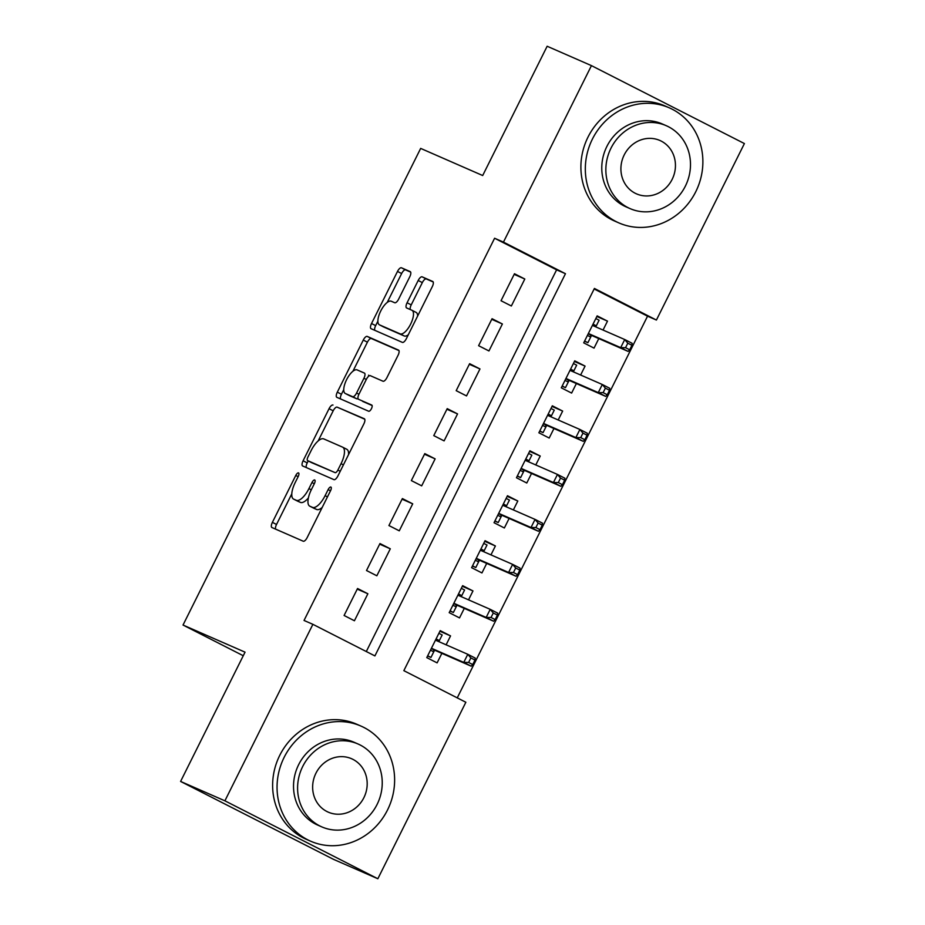 <?xml version="1.0" encoding="UTF-8"?>
<svg xmlns="http://www.w3.org/2000/svg" width="925" height="925" viewBox="0 0 925 925"><rect width="100%" height="100%" fill="white"/><g stroke="black" fill="none" stroke-linecap="round" stroke-linejoin="round"><path stroke-width="1.39" d="M298.532 472.906A3.457 1.33 -63 0 0 295.769 475.462L272.389 522.359A4.937 1.896 -63 0 0 271.892 527.516A4.937 1.896 -63 0 0 271.927 527.528L303.238 541.217A4.937 1.896 -63 0 0 307.181 537.564L330.56 490.678A3.457 1.33 -63 0 0 330.919 487.059A3.457 1.33 -63 0 0 330.884 487.047A3.457 1.33 -63 0 0 328.132 489.603L325.103 495.673A15.783 6.07 -63 0 1 312.5 507.363L309.887 506.229A15.783 6.07 -63 0 1 309.759 506.172A15.783 6.07 -63 0 1 311.355 489.672L314.384 483.602A3.457 1.33 -63 0 0 314.731 479.994A3.457 1.33 -63 0 0 314.708 479.971A3.457 1.33 -63 0 0 311.956 482.538L308.927 488.608A15.783 6.07 -63 0 1 296.312 500.298L293.711 499.153A15.783 6.07 -63 0 1 293.583 499.095A15.783 6.07 -63 0 1 295.179 482.596L298.208 476.525A3.457 1.33 -63 0 0 298.555 472.918A3.457 1.33 -63 0 0 298.532 472.906M409.763 276.795A4.937 1.896 -63 0 0 410.261 271.638A4.937 1.896 -63 0 0 410.226 271.626L401.438 267.787A4.937 1.896 -63 0 0 397.496 271.441L371.526 323.519A4.937 1.896 -63 0 0 371.029 328.676L402.375 342.389A4.937 1.896 -63 0 0 406.318 338.735L432.287 286.646A4.937 1.896 -63 0 0 432.784 281.489A4.937 1.896 -63 0 0 432.75 281.478L422.135 276.841A4.937 1.896 -63 0 0 418.192 280.483L407.081 302.776A4.937 1.896 -63 0 0 406.584 307.933A4.937 1.896 -63 0 0 406.618 307.956L411.879 310.257A13.193 5.076 -63 0 1 411.983 310.303A13.193 5.076 -63 0 1 410.584 324.224A13.193 5.076 -63 0 1 400.109 333.867L379.493 324.848A13.193 5.076 -63 0 1 379.389 324.802A13.193 5.076 -63 0 1 380.799 310.881A13.193 5.076 -63 0 1 391.275 301.238L394.709 302.741A4.937 1.896 -63 0 0 398.652 299.087L409.763 276.795M377.851 878.75L333.555 859.371L180.595 781.44L245.044 652.16L183.023 625.046L420.667 148.405L482.688 175.53L547.149 46.25L591.445 65.629L744.405 143.56L656.415 320.05L594.405 288.45L403.843 670.66L465.853 702.26L377.851 878.75L224.902 800.819L312.893 624.329L374.903 655.918L565.464 273.707L503.454 242.119L591.445 65.629M180.595 781.44L224.902 800.819M366.3 651.535L556.607 269.834L494.597 238.245L304.036 620.455L312.893 624.329M494.597 238.245L503.454 242.119M333 405.046A4.937 1.896 -63 0 0 329.057 408.7L303.088 460.789A4.937 1.896 -63 0 0 302.591 465.934A4.937 1.896 -63 0 0 302.625 465.957L333.937 479.647A4.937 1.896 -63 0 0 337.879 475.993L363.849 423.916A4.937 1.896 -63 0 0 364.346 418.759L337.128 407.15A4.937 1.896 -63 0 0 333.197 410.804L318.165 440.947M343.753 389.633L341.441 394.258L337.313 392.154L363.282 340.065A4.937 1.896 -63 0 1 367.213 336.411L398.525 350.113A4.937 1.896 -63 0 1 398.571 350.124A4.937 1.896 -63 0 1 398.062 355.281L386.951 377.573A4.937 1.896 -63 0 1 383.008 381.227L370.312 375.677A4.937 1.896 -63 0 0 366.369 379.319L359.004 394.108A4.937 1.896 -63 0 0 358.507 399.265A4.937 1.896 -63 0 0 358.542 399.288L371.757 405.069A3.457 1.33 -63 0 1 371.792 405.081L371.757 405.069M337.313 392.154A4.937 1.896 -63 0 0 336.816 397.311A4.937 1.896 -63 0 0 336.85 397.322L368.682 411.243A3.457 1.33 -63 0 0 371.422 408.723A3.457 1.33 -63 0 0 371.792 405.081M603.042 330.052L607.494 321.137L596.856 316.489M607.494 321.137L597.157 315.876L583.71 342.851L594.035 348.124L598.787 338.585M580.623 375.018L585.074 366.103L574.437 361.455M585.074 366.103L574.737 360.842L561.29 387.818L571.615 393.079L576.368 383.551M558.203 419.985L562.654 411.07L552.017 406.422M562.654 411.07L552.317 405.809L538.87 432.784L549.196 438.045L553.948 428.518M535.783 464.951L540.235 456.037L529.597 451.388M540.235 456.037L529.898 450.776L516.451 477.751L526.788 483.012L531.528 473.484M513.375 509.918L517.815 501.003L507.178 496.343M517.815 501.003L507.478 495.731L494.031 522.717L504.368 527.978L509.108 518.451M490.955 554.884L495.395 545.97L484.758 541.31M495.395 545.97L485.058 540.697L471.611 567.684L481.948 572.945L486.7 563.418M468.536 599.851L472.976 590.936L462.338 586.277M472.976 590.936L462.639 585.664L449.192 612.651L459.528 617.912L464.281 608.384M357.547 588.508L344.088 615.483L354.425 620.756L367.873 593.769L357.547 588.508M379.967 543.542L366.508 570.517L376.845 575.789L390.292 548.803L379.967 543.542M402.375 498.575L388.928 525.55L399.265 530.823L412.712 503.836L402.375 498.575M424.795 453.608L411.347 480.584L421.684 485.856L435.132 458.869L424.795 453.608M447.214 408.642L433.767 435.617L444.104 440.89L457.551 413.914L447.214 408.642M469.634 363.675L456.187 390.662L466.524 395.923L479.971 368.948L469.634 363.675M492.054 318.709L478.607 345.696L488.943 350.957L502.391 323.981L492.054 318.709M511.363 305.99L524.81 279.015L514.473 273.742L501.026 300.729L511.363 305.99M457.239 697.878L647.546 316.177L594.151 288.97M446.116 644.817L450.556 635.903L440.219 630.63L426.772 657.617L437.109 662.878L441.861 653.351M183.023 625.046L243.263 655.732M647.546 316.177L656.415 320.05M556.607 269.834L565.464 273.707M450.556 635.903L439.918 631.243M367.873 593.769L357.235 589.121M390.292 548.803L379.655 544.154M412.712 503.836L402.074 499.188M435.132 458.869L424.494 454.221M457.551 413.914L446.914 409.255M479.971 368.948L469.333 364.288M502.391 323.981L491.753 319.322M524.81 279.015L514.173 274.355M297.596 501.13A15.783 6.07 -63 0 0 297.723 501.2A15.783 6.07 -63 0 0 297.838 501.257L293.711 499.153M308.383 497.939A15.783 6.07 -63 0 1 300.452 502.402L297.838 501.257M313.772 508.207A15.783 6.07 -63 0 0 313.899 508.276A15.783 6.07 -63 0 0 314.014 508.334L309.887 506.229M322.201 507.432A15.783 6.07 -63 0 1 316.627 509.478L314.014 508.334M291.791 493.834L276.529 524.463A4.937 1.896 -63 0 0 275.615 529.146M364.762 419.233L337.128 407.15M308.21 460.916L307.227 462.893A4.937 1.896 -63 0 0 306.314 467.564M307.944 456.996A3.457 1.33 -63 0 0 307.597 460.604A3.457 1.33 -63 0 0 307.62 460.615L335.104 472.629A3.457 1.33 -63 0 0 337.868 470.073L341.059 463.679A15.783 6.07 -63 0 0 342.655 447.18A15.783 6.07 -63 0 0 342.528 447.122L323.75 438.901A15.783 6.07 -63 0 0 311.135 450.591L307.944 456.996M311.702 462.697A3.457 1.33 -63 0 0 311.725 462.708A3.457 1.33 -63 0 0 311.76 462.72L307.62 460.615L311.725 462.708M335.104 472.629L311.76 462.72M348.575 454.545A15.783 6.07 -63 0 0 346.794 449.284A15.783 6.07 -63 0 0 346.667 449.226L342.782 447.249M352.922 371.249L367.41 342.181L363.282 340.065M398.976 350.598L371.353 338.527A4.937 1.896 -63 0 0 367.41 342.181M362.6 401.358A4.937 1.896 -63 0 0 362.635 401.369A4.937 1.896 -63 0 0 362.681 401.392L372.116 405.52M357.142 369.908A13.193 5.076 -63 0 0 346.667 379.551A13.193 5.076 -63 0 0 345.256 393.472A13.193 5.076 -63 0 0 345.36 393.518L352.633 396.698A4.937 1.896 -63 0 0 356.564 393.044L363.941 378.256A4.937 1.896 -63 0 0 364.438 373.099A4.937 1.896 -63 0 0 364.404 373.087L357.142 369.908M349.292 395.53A13.193 5.076 -63 0 0 349.396 395.576A13.193 5.076 -63 0 0 349.5 395.634L345.36 393.518M358.01 398.548A4.937 1.896 -63 0 1 356.761 398.802L349.5 395.634M369.063 375.932A4.937 1.896 -63 0 0 368.578 375.215A4.937 1.896 -63 0 0 368.532 375.192L368.578 375.215M341.441 394.258A4.937 1.896 -63 0 0 340.539 398.941M383.424 326.849A13.193 5.076 -63 0 0 383.528 326.907A13.193 5.076 -63 0 0 383.632 326.953L379.493 324.848M408.295 334.769A13.193 5.076 -63 0 1 404.248 335.972L383.632 326.953M417.637 316.038A13.193 5.076 -63 0 0 416.123 312.407A13.193 5.076 -63 0 0 416.019 312.361L412.087 310.361M433.201 281.975L426.275 278.945A4.937 1.896 -63 0 0 422.332 282.599L411.22 304.88A4.937 1.896 -63 0 0 410.307 309.563M377.886 321.172L375.666 325.623A4.937 1.896 -63 0 0 374.752 330.306M410.665 272.123L405.566 269.892A4.937 1.896 -63 0 0 401.635 273.546L387.228 302.44M427.581 655.975L430.958 657.455L427.685 655.779M438.889 633.301L442.173 634.966L438.843 641.638M434.588 650.171L430.958 657.455M436.091 638.921L439.363 640.586L438.23 641.372M431.293 648.552L433.721 649.789L433.767 651.836L430.483 650.159M472.744 664.555L474.988 660.057L470.86 657.941L468.617 662.439L472.744 664.555L471.207 666.185L463.76 662.393L467.796 654.299L435.467 640.158M470.86 657.941L467.796 654.299L475.242 658.091L474.988 660.057M468.617 662.439L463.76 662.393L431.432 648.252M471.207 666.185L433.721 649.789M284.16 757.321A62.819 57.986 113.6 0 0 310.661 841.207A62.819 57.986 113.6 0 0 387.517 809.976A62.819 57.986 113.6 0 0 361.004 726.09A62.819 57.986 113.6 0 0 284.16 757.321M361.004 726.09L356.576 724.159A62.819 57.986 113.6 0 0 279.732 755.39A62.819 57.986 113.6 0 0 306.233 839.276L310.661 841.207M321.784 826.881L317.714 825.088A45.232 41.741 -66.4 0 1 298.636 764.697A45.232 41.741 -66.4 0 1 353.963 742.208L358.033 743.989A45.232 41.741 113.6 0 0 302.706 766.478A45.232 41.741 113.6 0 0 321.784 826.881A45.232 41.741 113.6 0 0 377.123 804.392A45.232 41.741 113.6 0 0 358.033 743.989M363.895 797.651A29.149 26.906 113.6 0 0 351.592 758.731A29.149 26.906 113.6 0 0 315.934 773.219A29.149 26.906 113.6 0 0 328.236 812.138A29.149 26.906 113.6 0 0 363.895 797.651M592.428 139.039A62.819 57.986 113.6 0 0 618.929 222.925A62.819 57.986 113.6 0 0 695.773 191.706A62.819 57.986 113.6 0 0 669.272 107.82A62.819 57.986 113.6 0 0 592.428 139.039M669.272 107.82L664.844 105.878A62.819 57.986 113.6 0 0 587.999 137.108A62.819 57.986 113.6 0 0 614.501 220.994L618.929 222.925M630.052 208.599L625.982 206.818A45.232 41.741 -66.4 0 1 606.893 146.416A45.232 41.741 -66.4 0 1 662.219 123.927L666.301 125.719A45.232 41.741 113.6 0 0 610.974 148.197A45.232 41.741 113.6 0 0 630.052 208.599A45.232 41.741 113.6 0 0 685.379 186.11A45.232 41.741 113.6 0 0 666.301 125.719M672.151 179.369A29.149 26.906 113.6 0 0 659.849 140.45A29.149 26.906 113.6 0 0 624.202 154.938A29.149 26.906 113.6 0 0 636.493 193.857A29.149 26.906 113.6 0 0 672.151 179.369M450.001 611.009L453.377 612.489L450.105 610.812M461.309 588.335L464.593 590L461.263 596.671M457.008 605.204L453.377 612.489M458.511 593.954L461.783 595.631L460.65 596.405M453.712 603.586L456.141 604.823L456.187 606.869L452.903 605.193M495.164 619.588L497.407 615.09L493.279 612.986L491.036 617.472L495.164 619.588L493.626 621.218L486.18 617.426L490.215 609.332L457.887 595.191M493.279 612.986L490.215 609.332L497.662 613.125L497.407 615.09M491.036 617.472L486.18 617.426L453.851 603.285M493.626 621.218L456.141 604.823M472.421 566.042L475.797 567.522L472.525 565.846M483.729 543.368L487.012 545.033L483.683 551.705M479.428 560.238L475.797 567.522M480.931 548.988L484.203 550.664L483.07 551.439M476.121 558.619L478.56 559.856L478.607 561.903L475.323 560.226M517.584 574.622L519.827 570.124L515.699 568.019L513.456 572.517L517.584 574.622L516.046 576.252L508.6 572.459L512.635 564.366L480.306 550.225M515.699 568.019L512.635 564.366L520.081 568.158L519.827 570.124M513.456 572.517L508.6 572.459L476.271 558.318M516.046 576.252L478.56 559.856M494.84 521.076L498.217 522.556L494.944 520.891M506.148 498.402L509.432 500.078L506.102 506.738M501.847 515.271L498.217 522.556M503.35 504.021L506.623 505.697L505.489 506.472M498.54 513.653L500.98 514.89L501.026 516.936L497.743 515.26M540.003 529.655L542.247 525.157L538.119 523.053L535.876 527.551L540.003 529.655L538.454 531.285L531.019 527.493L535.055 519.399L502.726 505.27M538.119 523.053L535.055 519.399L542.489 523.192L542.247 525.157M535.876 527.551L531.019 527.493L498.691 513.363M538.454 531.285L500.98 514.89M517.26 476.109L520.636 477.589L517.364 475.924M528.568 453.435L531.852 455.112L528.522 461.772M524.267 470.305L520.636 477.589M525.77 459.054L529.042 460.731L527.909 461.506M520.96 468.686L523.4 469.935L523.434 471.97L520.162 470.305M562.423 484.688L564.666 480.191L560.538 478.086L558.295 482.584L562.423 484.688L560.874 486.319L553.439 482.526L557.474 474.433L525.146 460.303M560.538 478.086L557.474 474.433L564.909 478.225L564.666 480.191M558.295 482.584L553.439 482.526L521.11 468.397M560.874 486.319L523.4 469.935M539.68 431.142L543.056 432.623L539.784 430.958M550.988 408.468L554.272 410.145L550.942 416.805M546.687 425.338L543.056 432.623M548.19 414.088L551.462 415.764L550.329 416.539M543.38 423.719L545.819 424.968L545.854 427.003L542.582 425.338M584.843 439.722L587.086 435.224L582.958 433.12L580.715 437.618L584.843 439.722L583.293 441.352L575.859 437.56L579.894 429.466L547.565 415.337M582.958 433.12L579.894 429.466L587.329 433.258L587.086 435.224M580.715 437.618L575.859 437.56L543.53 423.43M583.293 441.352L545.819 424.968M562.099 386.188L565.476 387.656L562.203 385.991M573.408 363.502L576.68 365.178L573.361 371.838M569.106 380.383L565.476 387.656M570.609 369.121L573.882 370.798L572.748 371.572M565.799 378.753L568.239 380.002L568.274 382.037L565.002 380.372M607.263 394.755L609.506 390.257L605.366 388.153L603.135 392.651L607.263 394.755L605.713 396.386L598.278 392.593L602.314 384.499L569.985 370.37M605.366 388.153L602.314 384.499L609.748 388.292L609.506 390.257M603.135 392.651L598.278 392.593L565.95 378.464M605.713 396.386L568.239 380.002M584.519 341.221L587.895 342.689L584.612 341.024M595.827 318.535L599.099 320.212L595.781 326.872M591.526 335.417L587.895 342.689M593.029 324.155L596.301 325.831L595.168 326.606M588.219 333.786L590.659 335.035L590.693 337.07L587.421 335.405M629.682 349.789L631.925 345.291L627.786 343.187L625.554 347.684L629.682 349.789L628.133 351.419L620.698 347.627L624.733 339.533L592.405 325.403M627.786 343.187L624.733 339.533L632.168 343.325L631.925 345.291M625.554 347.684L620.698 347.627L588.369 333.497M628.133 351.419L590.659 335.035M298.139 476.664L295.769 475.462M330.491 490.817L328.132 489.603M314.315 483.74L311.956 482.538M300.452 502.402L296.312 500.298M311.286 489.811L308.927 488.608M316.627 509.478L312.5 507.363M327.473 496.887L325.103 495.673M276.529 524.463L272.389 522.359M307.227 462.893L303.088 460.789M333.197 410.804L329.057 408.7M340.227 471.288L337.868 470.073M343.418 464.882L341.059 463.679M371.353 338.527L367.213 336.411M356.761 398.802L352.633 396.698M358.935 394.247L356.564 393.044M366.3 379.47L363.941 378.256M404.248 335.972L400.109 333.867M411.22 304.88L407.081 302.776M422.332 282.599L418.192 280.483M426.275 278.945L422.135 276.841M375.666 325.623L371.526 323.519M401.635 273.546L397.496 271.441M405.566 269.892L401.438 267.787M297.723 501.2L293.583 499.095M313.899 508.276L309.759 506.172M346.794 449.284L342.655 447.18M349.396 395.576L345.256 393.472M383.528 326.907L379.389 324.802M416.123 312.407L411.983 310.303"/></g></svg>
